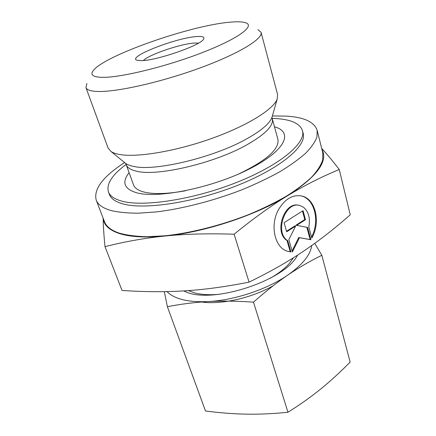 <?xml version="1.0" encoding="UTF-8"?>
<svg xmlns="http://www.w3.org/2000/svg" width="436" height="436" viewBox="0 0 436 436"><rect width="100%" height="100%" fill="white"/><g stroke="black" fill="none" stroke-linecap="round" stroke-linejoin="round"><path stroke-width="0.65" d="M86.911 83.44L85.936 87.565C86.759 89.865 90.53 91.162 97.239 91.451C115.856 92.318 160.415 82.442 199.47 68.152C238.601 53.879 263.246 38.749 261.06 32.351L257.894 29.528M230.486 22.154C190.968 25.146 102.645 56.031 92.917 71.063C90.192 75.063 93.38 77.161 102.487 77.352C120.734 77.668 166.121 66.654 202.064 52.702C238.127 38.766 255.256 26.002 245.871 22.835C242.803 21.74 237.675 21.517 230.486 22.154M85.936 87.565L108.057 147.984L110.973 151.461C113.033 152.862 116.047 153.892 120.014 154.557C137.569 157.614 175.888 151.238 211.504 138.534C247.158 125.851 273.536 109.338 277.198 99.048L277.596 94.53L261.06 32.351M124.533 162.481L125.808 163.516L133.514 184.875C134.724 188.259 138.474 190.712 144.757 192.227C154.458 194.401 168.062 193.906 185.562 190.755M124.614 162.557C103.021 176.536 93.538 189.022 96.176 200.02L104.466 221.641C106.319 226.584 111.289 230.421 119.366 233.167C126.892 235.249 136.07 236.437 146.899 236.726L164.977 235.8C191.006 233.047 221.733 225.276 249.49 214.283C263.022 208.566 275.35 202.511 286.463 196.124C296.665 189.671 305.102 183.305 311.762 177.021C317.326 170.901 320.978 165.2 322.711 159.919L322.787 152.807L317.174 130.337C314.318 121.933 304.017 117.186 286.278 116.107L272.391 115.96M96.176 200.02C97.893 204.609 102.771 208.097 110.809 210.484C118.309 212.267 127.497 213.166 138.37 213.193L156.562 211.896C182.809 208.708 213.923 200.68 242.122 189.704C255.872 184.014 268.413 178.041 279.738 171.784C290.153 165.489 298.774 159.32 305.609 153.27C311.331 147.406 315.114 141.978 316.961 136.997L317.174 130.337M198.489 43.137L194.761 43.039C181.518 43.529 149.003 54.549 143.379 60.511M141.248 60.637L137.062 60.244C126.195 57.171 177.005 37.414 197.127 36.537C202.811 36.183 204.942 37.104 203.508 39.294C200.32 45.524 156.083 60.762 141.248 60.637M103.207 218.354C103.763 224.938 109.011 229.952 118.952 233.402C129.879 236.993 145.286 237.865 165.179 236.012C185.158 233.974 208.136 233.374 234.11 234.219C253.627 218.343 271.541 205.454 287.864 195.562C304.279 185.562 321.403 176.874 339.241 169.506C332.319 160.475 326.471 153.472 321.708 148.491M103.152 218.223C103.207 225.09 103.823 234.563 105.005 246.651C125.007 241.577 145.063 238.034 165.179 236.012C204.304 232.404 256.205 215.242 287.864 195.562C317.027 176.624 328.384 161.233 321.932 149.39M129.116 172.64C121.41 182.45 124.151 189.224 137.34 192.968C159.02 198.625 212.746 187.589 249.07 169.135C285.585 150.763 293.788 132.032 274.484 126.805M238.639 174.019C266.489 160.579 279.574 149.025 277.901 139.346L271.96 117.431L272.413 115.856M126.146 164.421C112.15 174.809 106.242 183.959 108.417 191.862L109.403 194.483C110.951 198.696 115.496 201.835 123.023 203.917C144.698 210.048 194.93 202.462 238.002 185.191C281.166 167.969 306.917 145.738 303.162 133.394L302.464 130.68C300.066 123.611 291.357 119.573 276.331 118.565L272.2 118.369M108.417 191.862C109.954 196.031 114.483 199.132 122.009 201.17C143.673 207.187 193.96 199.508 237.113 182.243C280.359 165.031 306.186 142.904 302.464 130.68M287.885 251.387L290.207 251.768L287.019 240.492C273.536 232.486 284.43 200.789 299.02 205.367M290.916 251.959L287.073 251.12C274.418 247.288 269.677 224.529 278.811 209.106C285.34 198.576 293.139 194.243 302.208 196.113C315.828 199.334 320.814 222.474 311.805 238.1L308.813 226.943C310.443 218.305 308.688 211.76 303.543 207.296L300.213 205.634C285.569 200.233 273.988 232.486 287.727 240.672L290.916 251.959L290.207 251.768M286.665 231.799L284.098 222.682L303.058 210.686L305.489 219.706L296.66 225.379L307.571 227.445L310.868 239.718L299.461 237.713L292.36 252.013L288.866 239.615L295.657 226.022L286.665 231.799M286.517 231.271L294.943 225.859L295.657 226.022M292.071 250.983L298.753 237.538L310.154 239.544L306.862 227.309M299.461 237.713L298.753 237.538M310.868 239.718L310.154 239.544M296.66 225.379L295.946 225.216L304.769 219.553L302.48 211.051M305.489 219.706L304.769 219.553M287.727 240.672L287.019 240.492M311.533 237.086C319.975 221.466 314.819 199.148 301.489 195.982L300.557 195.759M339.241 169.506L350.239 214.785C334.532 228.693 318.863 240.895 303.227 251.392C287.722 261.856 269.666 272.102 249.06 282.119C225.576 286.784 204.048 289.7 184.477 290.867C164.792 292.093 143.973 291.951 122.026 290.441L105.005 246.651M249.06 282.119L234.11 234.219M201.536 302.012C221.068 304.851 251.697 298.044 273.078 285.836M188.357 290.61L195.001 293.014C201.759 294.725 209.939 295.139 219.537 294.251M270.173 278.288C278.544 273.508 285.008 268.478 289.558 263.202L293.45 257.736M183.676 290.921L185.436 291.673C212.049 304.519 285.395 280.533 297.559 255.12M167.01 291.597C169.25 293.957 172.313 295.946 176.209 297.565C184.292 300.878 194.974 302.208 208.255 301.565C221.951 300.813 237.026 301.009 253.485 302.153C265.524 291.493 276.98 282.457 287.864 275.034C298.785 267.617 310.105 261.033 321.833 255.289L314.721 243.381M164.334 291.646L167.386 306.704C180.913 304.055 194.538 302.344 208.255 301.565C234.372 300.311 267.252 289.33 287.864 275.034C302.513 264.717 310.47 254.88 311.74 245.517M321.833 255.289L350.146 362.082C340.374 372.039 330.559 381.02 320.7 389.026C310.868 396.994 299.952 404.733 287.962 412.243C273.41 413.742 259.6 414.38 246.531 414.156C233.424 413.917 219.739 412.859 205.481 410.985L167.386 306.704M287.962 412.243L253.485 302.153M110.973 151.461L125.808 163.516C127.737 164.841 130.489 165.838 134.07 166.508C155.205 171.37 212.714 157.767 245.653 139.438C260.723 131.132 269.492 123.797 271.96 117.431L277.198 99.048M126.293 164.786C127.416 167.925 131.111 170.127 137.373 171.392C158.159 176.351 214.19 163.189 246.286 145.155C265.181 134.446 273.852 125.644 272.293 118.75M301.489 195.982L302.208 196.113"/></g></svg>

